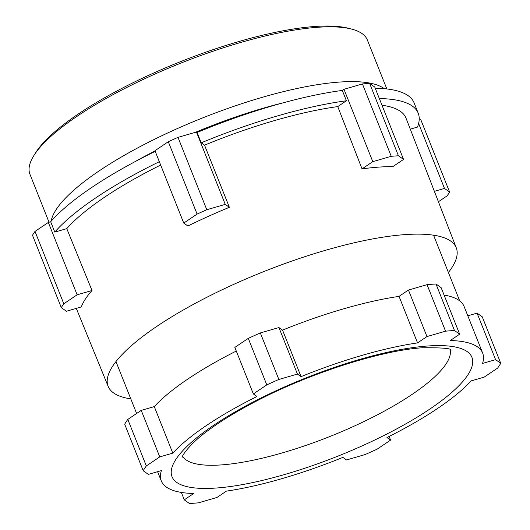 <?xml version="1.0" encoding="UTF-8"?>
<svg xmlns="http://www.w3.org/2000/svg" width="530" height="530" viewBox="0 0 530 530"><rect width="100%" height="100%" fill="white"/><g stroke="black" fill="none" stroke-linecap="round" stroke-linejoin="round"><path stroke-width="0.79" d="M391.246 156.31L372.789 161.657L362.043 168.884A187.991 49.204 -21.7 0 1 378.354 167.142A187.991 49.204 -21.7 0 1 392.809 166.645L403.555 159.417L398.441 155.787A213.279 55.822 158.3 0 0 394.89 156.019A213.279 55.822 158.3 0 0 391.246 156.31L362.447 83.945L343.99 89.292L342.3 90.425A201.751 52.808 -21.7 0 0 197.1 132.474L201.215 142.815A201.751 52.808 -21.7 0 1 346.415 100.766L342.3 90.425M403.555 159.417L374.756 87.052L369.642 83.422A213.279 55.822 158.3 0 0 366.091 83.654A213.279 55.822 158.3 0 0 362.447 83.945M34.934 153.932A178.696 46.772 -21.7 0 1 150.454 74.478A178.696 46.772 -21.7 0 1 314.681 26.5A178.696 46.772 -21.7 0 1 349.76 28.646M51.112 221.262A181.578 47.528 -21.7 0 1 159.119 137.031A181.578 47.528 -21.7 0 1 339.193 82.09A181.578 47.528 -21.7 0 1 384.27 88.682M49.038 222.236L29.965 174.31A181.578 47.528 -21.7 0 1 124.941 88.391A181.578 47.528 -21.7 0 1 317.384 27.302A181.578 47.528 -21.7 0 1 367.376 40.035L386.84 88.947M130.811 398.885A187.342 49.038 -21.7 0 1 108.166 386.41A187.342 49.038 -21.7 0 1 205.931 297.754A187.342 49.038 -21.7 0 1 404.668 234.631A187.342 49.038 -21.7 0 1 456.29 247.874A187.342 49.038 -21.7 0 1 448.406 272.5M381.998 105.245A188.594 49.363 -21.7 0 1 406.033 118.183L456.29 247.874M155.217 151.355A201.751 52.808 -21.7 0 0 50.675 221.759L54.789 232.1A201.751 52.808 -21.7 0 1 159.331 161.69M54.789 232.1L66.773 228.629A188.594 49.363 -21.7 0 1 160.663 165.035M201.215 142.815L204.54 145.167A188.594 49.363 -21.7 0 1 337.756 106.59L346.415 100.766M362.043 168.884L337.756 106.59M204.54 145.167L229.377 207.31L225.25 204.381L196.451 132.016L177.994 137.363A213.279 55.822 158.3 0 0 168.295 141.729L154.959 150.706L183.758 223.07L187.878 225.992A187.991 49.204 -21.7 0 1 229.377 207.31M66.773 228.629L92.008 290.5L77.135 294.806L48.343 222.434L35 231.411A213.279 55.822 158.3 0 0 32.496 235.254L61.294 307.619L66.409 311.249L81.282 306.943A187.991 49.204 -21.7 0 1 92.008 290.5M379.334 98.547A201.751 52.808 -21.7 0 1 418.21 113.215A201.751 52.808 -21.7 0 1 417.461 127.074L410.286 129.148M375.22 88.205A201.751 52.808 -21.7 0 1 414.102 102.873L418.21 113.215M134.567 161.915A172.926 45.262 -21.7 0 1 155.058 150.957M195.484 132.295A172.926 45.262 -21.7 0 1 282.861 102.899M197.1 132.474L196.451 132.016M438.409 201.738L447.088 195.895A213.279 55.822 158.3 0 0 449.599 192.052L420.8 119.687L419.23 118.574M50.675 221.759L48.343 222.434M398.441 155.787L369.642 83.422M372.789 161.657L343.99 89.292M449.599 192.052L444.478 188.422L418.62 123.45M444.478 188.422L434.388 191.35M77.135 294.806L63.799 303.776A213.279 55.822 158.3 0 0 61.294 307.619M63.799 303.776L35 231.411M225.25 204.381L206.793 209.728A213.279 55.822 158.3 0 0 197.094 214.094L168.295 141.729M206.793 209.728L177.994 137.363M197.094 214.094L183.758 223.07M189.442 503.5A195.987 51.297 158.3 0 0 193.834 503.222A195.987 51.297 158.3 0 0 198.379 502.851L216.975 497.465L226.396 491.125A172.926 45.262 158.3 0 0 342.883 457.39L346.501 459.954L365.097 454.568A195.987 51.297 158.3 0 0 377.148 449.142L390.59 440.099L386.973 437.535A172.926 45.262 158.3 0 0 471.15 380.898L484.188 377.121L497.624 368.085A195.987 51.297 158.3 0 0 500.744 363.302L495.583 359.651L482.545 363.428A172.926 45.262 158.3 0 0 482.644 353.073A172.926 45.262 158.3 0 0 450.242 340.525L459.662 334.185L454.501 330.528A195.987 51.297 158.3 0 0 445.564 331.177L426.968 336.563L417.547 342.903A172.926 45.262 158.3 0 0 301.06 376.638L297.443 374.074L278.853 379.46A195.987 51.297 158.3 0 0 266.795 384.886L253.353 393.929L256.971 396.493A172.926 45.262 158.3 0 0 172.793 453.13L159.755 456.906L146.32 465.943A195.987 51.297 158.3 0 0 143.199 470.726L148.36 474.376L161.398 470.6A172.926 45.262 158.3 0 0 161.299 480.955A172.926 45.262 158.3 0 0 193.702 493.503L184.281 499.843L189.442 503.5M482.644 353.073L464.134 306.552A172.926 45.262 158.3 0 0 444.1 295.077M236.294 351.052A172.926 45.262 158.3 0 0 154.283 406.603L172.793 453.13M417.547 342.903L399.037 296.383A172.926 45.262 158.3 0 0 282.55 330.117L301.06 376.638M467.818 315.807L477.073 313.131L482.227 316.781L500.744 363.302M143.199 470.726L124.689 424.199A195.987 51.297 -21.7 0 1 127.803 419.422L141.245 410.379L154.283 406.603M253.353 393.929L234.843 347.408L248.278 338.365A195.987 51.297 -21.7 0 1 260.336 332.939L278.932 327.553L282.55 330.117M399.037 296.383L408.458 290.043L427.048 284.656A195.987 51.297 -21.7 0 1 435.991 284.007L441.145 287.664L459.662 334.185M408.458 290.043L426.968 336.563M427.048 284.656L445.564 331.177M435.991 284.007L454.501 330.528M278.932 327.553L297.443 374.074M248.278 338.365L266.795 384.886M260.336 332.939L278.853 379.46M141.245 410.379L159.755 456.906M127.803 419.422L146.32 465.943M181.333 492.423L184.281 499.843M389.139 436.448L390.59 440.099M477.073 313.131L495.583 359.651M216.445 488.011A161.398 42.248 158.3 0 0 429.664 409.173A161.398 42.248 158.3 0 0 427.498 346.017A161.398 42.248 158.3 0 0 214.279 424.855A161.398 42.248 158.3 0 0 216.445 488.011M182.618 456.224A144.107 37.723 158.3 0 0 221.58 464.896A144.107 37.723 158.3 0 0 371.735 417.719A144.107 37.723 158.3 0 0 450.169 349.754M108.166 386.41L76.3 308.387M433.56 235.188L459.709 300.894M182.3 457.158C181.28 457.257 188.316 444.537 209.231 429.684C222.573 419.899 239.003 410.008 258.514 400.017C311.905 372.378 382.289 350.244 422.582 347.759C442.205 347.607 451.692 348.429 451.037 350.211M157.615 471.7L161.299 480.955M115.964 361.573L136.621 413.493"/></g></svg>

